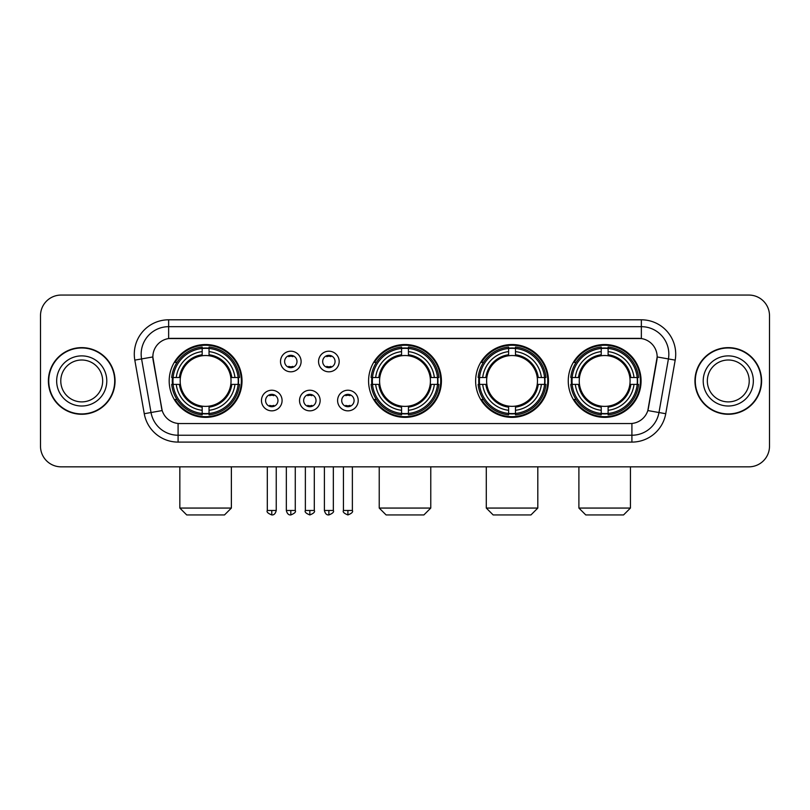 <?xml version="1.0" encoding="UTF-8"?>
<svg xmlns="http://www.w3.org/2000/svg" width="810" height="810" viewBox="0 0 810 810"><rect width="100%" height="100%" fill="white"/><g stroke="black" fill="none" stroke-linecap="round" stroke-linejoin="round"><path stroke-width="1.21" d="M368.58 380.953A36.42 36.42 0 0 0 405 417.363A36.42 36.42 0 0 0 441.42 380.953A36.42 36.42 0 0 0 405 344.533A36.42 36.42 0 0 0 368.58 380.953M475.632 380.953A36.42 36.42 0 0 0 512.052 417.363A36.42 36.42 0 0 0 548.461 380.953A36.42 36.42 0 0 0 512.052 344.533A36.42 36.42 0 0 0 475.632 380.953M568.255 380.953A36.42 36.42 0 0 0 604.665 417.363A36.42 36.42 0 0 0 641.085 380.953A36.42 36.42 0 0 0 604.665 344.533A36.42 36.42 0 0 0 568.255 380.953M169.189 380.953A36.42 36.42 0 0 0 205.608 417.363A36.42 36.42 0 0 0 242.018 380.953A36.42 36.42 0 0 0 205.608 344.533A36.42 36.42 0 0 0 169.189 380.953M282.083 400.535A10.307 10.307 0 0 1 271.775 410.842A10.307 10.307 0 0 1 261.468 400.535A10.307 10.307 0 0 1 271.775 390.228A10.307 10.307 0 0 1 282.083 400.535M265.589 400.535A6.186 6.186 0 0 0 271.775 406.721A6.186 6.186 0 0 0 277.962 400.535A6.186 6.186 0 0 0 271.775 394.349A6.186 6.186 0 0 0 265.589 400.535M320.142 400.535A10.307 10.307 0 0 1 309.835 410.842A10.307 10.307 0 0 1 299.528 400.535A10.307 10.307 0 0 1 309.835 390.228A10.307 10.307 0 0 1 320.142 400.535M303.659 400.535A6.186 6.186 0 0 0 309.835 406.721A6.186 6.186 0 0 0 316.022 400.535A6.186 6.186 0 0 0 309.835 394.349A6.186 6.186 0 0 0 303.659 400.535M358.212 400.535A10.307 10.307 0 0 1 347.905 410.842A10.307 10.307 0 0 1 337.598 400.535A10.307 10.307 0 0 1 347.905 390.228A10.307 10.307 0 0 1 358.212 400.535M341.719 400.535A6.186 6.186 0 0 0 347.905 406.721A6.186 6.186 0 0 0 354.091 400.535A6.186 6.186 0 0 0 347.905 394.349A6.186 6.186 0 0 0 341.719 400.535M301.107 361.503A10.307 10.307 0 0 1 290.81 371.81A10.307 10.307 0 0 1 280.503 361.503A10.307 10.307 0 0 1 290.81 351.206A10.307 10.307 0 0 1 301.107 361.503M284.624 361.503A6.186 6.186 0 0 0 290.81 367.689A6.186 6.186 0 0 0 296.986 361.503A6.186 6.186 0 0 0 290.81 355.327A6.186 6.186 0 0 0 284.624 361.503M339.177 361.503A10.307 10.307 0 0 1 328.87 371.81A10.307 10.307 0 0 1 318.563 361.503A10.307 10.307 0 0 1 328.87 351.206A10.307 10.307 0 0 1 339.177 361.503M322.684 361.503A6.186 6.186 0 0 0 328.87 367.689A6.186 6.186 0 0 0 335.057 361.503A6.186 6.186 0 0 0 328.87 355.327A6.186 6.186 0 0 0 322.684 361.503M144.261 413.718L134.814 360.126A34.354 34.354 0 0 1 168.642 319.798L641.358 319.798A34.354 34.354 0 0 1 675.186 360.126L665.739 413.718A34.354 34.354 0 0 1 631.911 442.098L178.089 442.098A34.354 34.354 0 0 1 144.261 413.718L162.172 410.559L153.12 360.126A18.549 18.549 0 0 1 171.386 338.357L638.614 338.357A18.549 18.549 0 0 1 656.88 360.126L648.395 408.22A18.549 18.549 0 0 1 630.129 423.549L179.871 423.549A18.549 18.549 0 0 1 161.605 408.22L152.837 356.947L141.578 358.931A27.479 27.479 0 0 1 168.642 326.673L641.358 326.673A27.479 27.479 0 0 1 668.422 358.931L658.976 412.523A27.479 27.479 0 0 1 631.911 435.233L178.089 435.233A27.479 27.479 0 0 1 151.024 412.523L141.578 358.931A27.479 27.479 0 0 1 141.163 354.152M172.459 384.385A33.321 33.321 0 0 1 172.459 377.521M571.526 384.385A33.321 33.321 0 0 1 571.526 377.521M478.902 384.385A33.321 33.321 0 0 1 478.902 377.521M371.851 384.385A33.321 33.321 0 0 1 371.851 377.521M48.397 380.953A33.321 33.321 0 0 0 81.729 414.274A33.321 33.321 0 0 0 115.05 380.953A33.321 33.321 0 0 0 81.729 347.632A33.321 33.321 0 0 0 48.397 380.953M694.95 380.953A33.321 33.321 0 0 0 728.271 414.274A33.321 33.321 0 0 0 761.602 380.953A33.321 33.321 0 0 0 728.271 347.632A33.321 33.321 0 0 0 694.95 380.953M168.642 319.798L168.642 338.56L641.358 338.56L641.358 319.798M152.837 356.906L153.039 354.152M630.129 423.549L179.871 423.549M675.186 360.126L657.163 356.947L647.828 410.559L665.739 413.718M648.395 408.22L648.283 408.807M161.716 408.807L161.605 408.22M769.5 315.677A20.614 20.614 0 0 0 748.885 295.063L61.114 295.063A20.614 20.614 0 0 0 40.5 315.677L40.5 446.229A20.614 20.614 0 0 0 61.114 466.833L748.885 466.833A20.614 20.614 0 0 0 769.5 446.229L769.5 315.677L769.5 446.229M40.5 315.677L40.5 446.229M748.885 295.063L61.114 295.063M61.114 466.833L748.885 466.833M102.668 380.953A20.938 20.938 0 0 0 81.729 360.005A20.938 20.938 0 0 0 60.78 380.953A20.938 20.938 0 0 0 81.729 401.892A20.938 20.938 0 0 0 102.668 380.953A20.938 20.938 0 0 1 81.729 401.892A20.938 20.938 0 0 1 60.78 380.953M114.706 380.953A32.977 32.977 0 0 0 81.729 347.976A32.977 32.977 0 0 0 48.742 380.953A32.977 32.977 0 0 0 81.729 413.93A32.977 32.977 0 0 0 114.706 380.953M749.22 380.953A20.938 20.938 0 0 0 728.271 360.005A20.938 20.938 0 0 0 707.332 380.953A20.938 20.938 0 0 0 728.271 401.892A20.938 20.938 0 0 0 749.22 380.953A20.938 20.938 0 0 1 728.271 401.892A20.938 20.938 0 0 1 707.332 380.953M761.258 380.953A32.977 32.977 0 0 0 728.271 347.976A32.977 32.977 0 0 0 695.294 380.953A32.977 32.977 0 0 0 728.271 413.93A32.977 32.977 0 0 0 761.258 380.953M224.502 514.937L186.715 514.937L179.84 508.062L231.376 508.062L224.502 514.937M230.799 384.385A25.424 25.424 0 0 0 209.041 355.762L209.041 354.75L209.041 355.762A25.424 25.424 0 0 0 180.417 384.385A25.424 25.424 0 0 0 230.799 384.385L231.812 384.385L230.799 384.385A25.424 25.424 0 0 1 209.041 406.144L209.041 410.295A29.545 29.545 0 0 0 234.951 384.385L239.517 384.385A34.081 34.081 0 0 1 209.041 414.862L209.041 413.475A32.704 32.704 0 0 0 238.13 384.385M173.148 384.385A32.633 32.633 0 0 1 173.148 377.521M209.041 348.492A32.633 32.633 0 0 0 202.176 348.492M238.059 377.521A32.633 32.633 0 0 1 238.059 384.385M239.517 377.521A34.081 34.081 0 0 0 209.041 347.044L209.041 348.432A32.704 32.704 0 0 1 238.13 377.521L239.517 377.521M171.7 384.385A34.081 34.081 0 0 0 202.176 414.862L202.176 413.475A32.704 32.704 0 0 1 173.087 384.385L171.7 384.385M238.13 377.521L234.951 377.521A29.545 29.545 0 0 0 209.041 351.611L209.041 348.432M209.041 413.475L209.041 410.295M173.087 384.385L176.266 384.385A29.545 29.545 0 0 0 202.176 410.295L202.176 413.475M209.041 351.611L209.041 354.75A26.426 26.426 0 0 1 231.812 377.521L234.951 377.521M234.951 384.385L231.812 384.385A26.426 26.426 0 0 1 209.041 407.157L209.041 406.144M202.176 410.295L202.176 406.144A25.424 25.424 0 0 1 180.417 384.385L176.266 384.385M230.799 377.521L231.812 377.521M209.041 413.404A32.633 32.633 0 0 1 202.176 413.404M202.176 347.044A34.081 34.081 0 0 0 171.7 377.521L173.087 377.521A32.704 32.704 0 0 1 202.176 348.432L202.176 347.044M202.176 348.432L202.176 351.611A29.545 29.545 0 0 0 176.266 377.521L173.087 377.521M176.266 377.521L179.405 377.521A26.426 26.426 0 0 1 202.176 354.75L202.176 351.611M179.405 377.521L180.417 377.521L179.405 377.521M202.176 406.144L202.176 407.157A26.426 26.426 0 0 1 179.405 384.385M177.015 362.404L175.071 362.404A35.731 35.731 0 0 1 241.34 380.953A35.731 35.731 0 0 1 175.071 399.502L177.015 399.502M423.893 514.937L386.107 514.937L379.232 508.062L430.768 508.062L423.893 514.937M430.191 384.385A25.424 25.424 0 0 0 408.432 355.762L408.432 354.75L408.432 355.762A25.424 25.424 0 0 0 379.809 384.385A25.424 25.424 0 0 0 430.191 384.385L431.203 384.385L430.191 384.385A25.424 25.424 0 0 1 408.432 406.144L408.432 410.295A29.545 29.545 0 0 0 434.342 384.385L438.909 384.385A34.081 34.081 0 0 1 408.432 414.862L408.432 413.475A32.704 32.704 0 0 0 437.522 384.385M372.549 384.385A32.633 32.633 0 0 1 372.549 377.521M408.432 348.492A32.633 32.633 0 0 0 401.568 348.492M437.451 377.521A32.633 32.633 0 0 1 437.451 384.385M438.909 377.521A34.081 34.081 0 0 0 408.432 347.044L408.432 348.432A32.704 32.704 0 0 1 437.522 377.521L438.909 377.521M371.091 384.385A34.081 34.081 0 0 0 401.568 414.862L401.568 413.475A32.704 32.704 0 0 1 372.478 384.385L371.091 384.385M437.522 377.521L434.342 377.521A29.545 29.545 0 0 0 408.432 351.611L408.432 348.432M408.432 413.475L408.432 410.295M372.478 384.385L375.658 384.385A29.545 29.545 0 0 0 401.568 410.295L401.568 413.475M408.432 351.611L408.432 354.75A26.426 26.426 0 0 1 431.203 377.521L434.342 377.521M434.342 384.385L431.203 384.385A26.426 26.426 0 0 1 408.432 407.157L408.432 406.144M401.568 410.295L401.568 406.144A25.424 25.424 0 0 1 379.809 384.385L375.658 384.385M430.191 377.521L431.203 377.521M408.432 413.404A32.633 32.633 0 0 1 401.568 413.404M401.568 347.044A34.081 34.081 0 0 0 371.091 377.521L372.478 377.521A32.704 32.704 0 0 1 401.568 348.432L401.568 347.044M401.568 348.432L401.568 351.611A29.545 29.545 0 0 0 375.658 377.521L372.478 377.521M375.658 377.521L378.796 377.521A26.426 26.426 0 0 1 401.568 354.75L401.568 351.611M378.796 377.521L379.809 377.521L378.796 377.521M401.568 406.144L401.568 407.157A26.426 26.426 0 0 1 378.796 384.385M376.417 362.404L374.463 362.404A35.731 35.731 0 0 1 440.731 380.953A35.731 35.731 0 0 1 374.463 399.502L376.417 399.502M530.945 514.937L493.158 514.937L486.283 508.062L537.81 508.062L530.945 514.937M537.232 384.385A25.424 25.424 0 0 0 515.484 355.762L515.484 354.75L515.484 355.762A25.424 25.424 0 0 0 486.861 384.385A25.424 25.424 0 0 0 537.232 384.385L538.255 384.385L537.232 384.385A25.424 25.424 0 0 1 515.484 406.144L515.484 410.295A29.545 29.545 0 0 0 541.394 384.385L545.95 384.385A34.081 34.081 0 0 1 515.484 414.862L515.484 413.475A32.704 32.704 0 0 0 544.573 384.385M479.591 384.385A32.633 32.633 0 0 1 479.591 377.521M515.484 348.492A32.633 32.633 0 0 0 508.609 348.492M544.502 377.521A32.633 32.633 0 0 1 544.502 384.385M545.95 377.521A34.081 34.081 0 0 0 515.484 347.044L515.484 348.432A32.704 32.704 0 0 1 544.573 377.521L545.95 377.521M478.143 384.385A34.081 34.081 0 0 0 508.609 414.862L508.609 413.475A32.704 32.704 0 0 1 479.52 384.385L478.143 384.385M544.573 377.521L541.394 377.521A29.545 29.545 0 0 0 515.484 351.611L515.484 348.432M515.484 413.475L515.484 410.295M479.52 384.385L482.699 384.385A29.545 29.545 0 0 0 508.609 410.295L508.609 413.475M515.484 351.611L515.484 354.75A26.426 26.426 0 0 1 538.255 377.521L541.394 377.521M541.394 384.385L538.255 384.385A26.426 26.426 0 0 1 515.484 407.157L515.484 406.144M508.609 410.295L508.609 406.144A25.424 25.424 0 0 1 486.861 384.385L482.699 384.385M537.232 377.521L538.255 377.521M515.484 413.404A32.633 32.633 0 0 1 508.609 413.404M508.609 347.044A34.081 34.081 0 0 0 478.143 377.521L479.52 377.521A32.704 32.704 0 0 1 508.609 348.432L508.609 347.044M508.609 348.432L508.609 351.611A29.545 29.545 0 0 0 482.699 377.521L479.52 377.521M482.699 377.521L485.848 377.521A26.426 26.426 0 0 1 508.609 354.75L508.609 351.611M485.848 377.521L486.861 377.521L485.848 377.521M508.609 406.144L508.609 407.157A26.426 26.426 0 0 1 485.848 384.385M483.459 362.404L481.515 362.404A35.731 35.731 0 0 1 547.773 380.953A35.731 35.731 0 0 1 481.515 399.502L483.459 399.502M623.558 514.937L585.772 514.937L578.897 508.062L630.433 508.062L623.558 514.937M629.856 384.385A25.424 25.424 0 0 0 608.107 355.762L608.107 354.75L608.107 355.762A25.424 25.424 0 0 0 579.474 384.385A25.424 25.424 0 0 0 629.856 384.385L630.869 384.385L629.856 384.385A25.424 25.424 0 0 1 608.107 406.144L608.107 410.295A29.545 29.545 0 0 0 634.007 384.385L638.574 384.385A34.081 34.081 0 0 1 608.107 414.862L608.107 413.475A32.704 32.704 0 0 0 637.197 384.385M572.214 384.385A32.633 32.633 0 0 1 572.214 377.521M608.107 348.492A32.633 32.633 0 0 0 601.233 348.492M637.126 377.521A32.633 32.633 0 0 1 637.126 384.385M638.574 377.521A34.081 34.081 0 0 0 608.107 347.044L608.107 348.432A32.704 32.704 0 0 1 637.197 377.521L638.574 377.521M570.766 384.385A34.081 34.081 0 0 0 601.233 414.862L601.233 413.475A32.704 32.704 0 0 1 572.144 384.385L570.766 384.385M637.197 377.521L634.007 377.521A29.545 29.545 0 0 0 608.107 351.611L608.107 348.432M608.107 413.475L608.107 410.295M572.144 384.385L575.323 384.385A29.545 29.545 0 0 0 601.233 410.295L601.233 413.475M608.107 351.611L608.107 354.75A26.426 26.426 0 0 1 630.869 377.521L634.007 377.521M634.007 384.385L630.869 384.385A26.426 26.426 0 0 1 608.107 407.157L608.107 406.144M601.233 410.295L601.233 406.144A25.424 25.424 0 0 1 579.474 384.385L575.323 384.385M629.856 377.521L630.869 377.521M608.107 413.404A32.633 32.633 0 0 1 601.233 413.404M601.233 347.044A34.081 34.081 0 0 0 570.766 377.521L572.144 377.521A32.704 32.704 0 0 1 601.233 348.432L601.233 347.044M601.233 348.432L601.233 351.611A29.545 29.545 0 0 0 575.323 377.521L572.144 377.521M575.323 377.521L578.462 377.521A26.426 26.426 0 0 1 601.233 354.75L601.233 351.611M578.462 377.521L579.474 377.521L578.462 377.521M601.233 406.144L601.233 407.157A26.426 26.426 0 0 1 578.462 384.385M576.082 362.404L574.128 362.404A35.731 35.731 0 0 1 640.396 380.953A35.731 35.731 0 0 1 574.128 399.502L576.082 399.502M288.745 367.335L288.745 366.363A5.275 5.275 0 0 0 292.866 366.363L292.866 367.335M292.866 355.681L292.866 356.653A5.275 5.275 0 0 0 288.745 356.653L288.745 355.681M326.805 367.335L326.805 366.363A5.275 5.275 0 0 0 330.936 366.363L330.936 367.335M330.936 355.681L330.936 356.653A5.275 5.275 0 0 0 326.805 356.653L326.805 355.681M269.71 406.367L269.71 405.385A5.275 5.275 0 0 0 273.831 405.385L273.831 406.367M273.831 394.703L273.831 395.685A5.275 5.275 0 0 0 269.71 395.685L269.71 394.703M307.78 406.367L307.78 405.385A5.275 5.275 0 0 0 311.901 405.385L311.901 406.367M311.901 394.703L311.901 395.685A5.275 5.275 0 0 0 307.78 395.685L307.78 394.703M345.84 406.367L345.84 405.385A5.275 5.275 0 0 0 349.96 405.385L349.96 406.367M349.96 394.703L349.96 395.685A5.275 5.275 0 0 0 345.84 395.685L345.84 394.703M631.911 423.468L631.911 442.098M178.089 442.098L178.089 423.468M134.814 360.126L141.578 358.931M106.788 380.953A25.07 25.07 0 0 0 81.729 355.884A25.07 25.07 0 0 0 56.66 380.953A25.07 25.07 0 0 0 81.729 406.012A25.07 25.07 0 0 0 106.788 380.953M753.34 380.953A25.07 25.07 0 0 0 728.271 355.884A25.07 25.07 0 0 0 703.212 380.953A25.07 25.07 0 0 0 728.271 406.012A25.07 25.07 0 0 0 753.34 380.953M202.176 413.718A32.947 32.947 0 0 0 209.041 413.718M238.373 384.385A32.947 32.947 0 0 0 238.373 377.521M209.041 348.189A32.947 32.947 0 0 0 202.176 348.189M401.568 413.718A32.947 32.947 0 0 0 408.432 413.718M437.764 384.385A32.947 32.947 0 0 0 437.764 377.521M408.432 348.189A32.947 32.947 0 0 0 401.568 348.189M508.609 413.718A32.947 32.947 0 0 0 515.484 413.718M544.816 384.385A32.947 32.947 0 0 0 544.816 377.521M515.484 348.189A32.947 32.947 0 0 0 508.609 348.189M601.233 413.718A32.947 32.947 0 0 0 608.107 413.718M637.429 384.385A32.947 32.947 0 0 0 637.429 377.521M608.107 348.189A32.947 32.947 0 0 0 601.233 348.189M290.81 510.472L286.335 510.472C287.115 513.651 288.613 515.14 290.81 514.937L290.81 510.472L295.275 510.472L295.275 466.833M328.87 510.472L324.405 510.472C325.185 513.651 326.673 515.14 328.87 514.937L328.87 510.472L333.335 510.472L333.335 466.833M271.775 510.472L267.31 510.472C266.399 511.9 267.887 513.388 271.775 514.937L271.775 510.472L276.24 510.472L276.24 466.833M309.835 510.472L305.37 510.472C304.469 511.9 305.957 513.388 309.835 514.937L309.835 510.472L314.3 510.472L314.3 466.833M347.905 510.472L343.44 510.472C342.529 511.9 344.017 513.388 347.905 514.937L347.905 510.472L352.37 510.472L352.37 466.833M231.376 466.833L231.376 508.062M179.84 466.833L179.84 508.062M430.768 466.833L430.768 508.062M379.232 466.833L379.232 508.062M537.81 466.833L537.81 508.062M486.283 466.833L486.283 508.062M630.433 466.833L630.433 508.062M578.897 466.833L578.897 508.062M286.335 510.472L286.335 466.833M295.275 510.472C296.176 511.9 294.688 513.388 290.81 514.937M324.405 510.472L324.405 466.833M333.335 510.472C334.246 511.9 332.758 513.388 328.87 514.937M267.31 510.472L267.31 466.833M276.24 510.472C275.461 513.651 273.972 515.14 271.775 514.937M305.37 510.472L305.37 466.833M314.3 510.472C315.212 511.9 313.723 513.388 309.835 514.937M343.44 510.472L343.44 466.833M352.37 510.472C353.271 511.9 351.783 513.388 347.905 514.937"/></g></svg>
